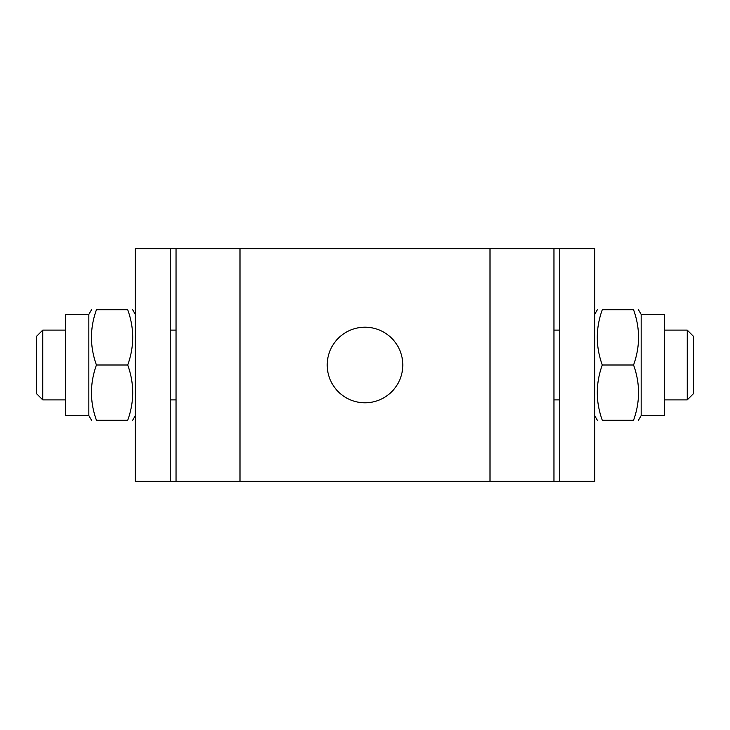<?xml version="1.0" encoding="UTF-8"?>
<svg xmlns="http://www.w3.org/2000/svg" width="730" height="730" viewBox="0 0 730 730"><rect width="100%" height="100%" fill="white"/><g stroke="black" fill="none" stroke-linecap="round" stroke-linejoin="round"><path stroke-width="1.09" d="M664.428 330.115L687.258 330.115L687.258 399.885L664.428 399.885M687.258 399.885L693.5 393.643L693.5 336.357L687.258 330.115M65.572 399.885L42.742 399.885L42.742 330.115L65.572 330.115M42.742 330.115L36.5 336.357L36.5 393.643L42.742 399.885M559.773 248.72L553.961 248.72L553.961 481.28L559.773 481.28L559.773 248.72L594.658 248.72L594.658 481.28L559.773 481.28M553.961 248.72L176.039 248.72L176.039 481.28L553.961 481.28M402.796 365A37.796 37.796 0 0 1 346.102 397.731A37.796 37.796 0 0 1 346.102 332.269A37.796 37.796 0 0 1 402.796 365A37.796 37.796 0 0 1 365 402.796A37.796 37.796 0 0 1 327.204 365A37.796 37.796 0 0 1 365 327.204A37.796 37.796 0 0 1 402.796 365M641.168 314.42L641.168 415.58L664.428 415.58L664.428 314.42L641.168 314.42L638.485 309.766M633.558 365C640.201 346.586 640.201 328.181 633.558 309.766C640.201 309.766 640.201 309.766 633.558 309.766C640.201 309.766 640.201 309.766 633.558 309.766L602.277 309.766C595.634 328.181 595.634 346.586 602.277 365C595.634 383.414 595.634 401.819 602.277 420.234C595.634 420.234 595.634 420.234 602.277 420.234C595.634 420.234 595.634 420.234 602.277 420.234L633.558 420.234C640.201 401.819 640.201 383.414 633.558 365L602.277 365M633.558 420.234C640.201 420.234 640.201 420.234 633.558 420.234C640.201 420.234 640.201 420.234 633.558 420.234M602.277 309.766C595.634 309.766 595.634 309.766 602.277 309.766C595.634 309.766 595.634 309.766 602.277 309.766M88.832 415.58L88.832 314.42L65.572 314.42L65.572 415.58L88.832 415.58L91.515 420.234M127.723 365C134.366 383.414 134.366 401.819 127.723 420.234C134.366 420.234 134.366 420.234 127.723 420.234C134.366 420.234 134.366 420.234 127.723 420.234L96.442 420.234C89.799 420.234 89.799 420.234 96.442 420.234C89.799 420.234 89.799 420.234 96.442 420.234C89.799 401.819 89.799 383.414 96.442 365C89.799 346.586 89.799 328.181 96.442 309.766C89.799 309.766 89.799 309.766 96.442 309.766C89.799 309.766 89.799 309.766 96.442 309.766L127.723 309.766C134.366 309.766 134.366 309.766 127.723 309.766C134.366 309.766 134.366 309.766 127.723 309.766C134.366 328.181 134.366 346.586 127.723 365L96.442 365M170.227 248.72L170.227 481.28L135.342 481.28L135.342 248.72L176.039 248.72M170.227 481.28L176.039 481.28M239.997 248.72L239.997 481.28M490.003 248.72L490.003 481.28M553.961 399.885L559.773 399.885M553.961 330.115L559.773 330.115M176.039 330.115L170.227 330.115M176.039 399.885L170.227 399.885M641.168 415.58L638.485 420.234M594.658 415.58L597.341 420.234M594.658 314.42L597.341 309.766M88.832 314.42L91.515 309.766M135.342 314.42L132.659 309.766M135.342 415.58L132.659 420.234"/></g></svg>
